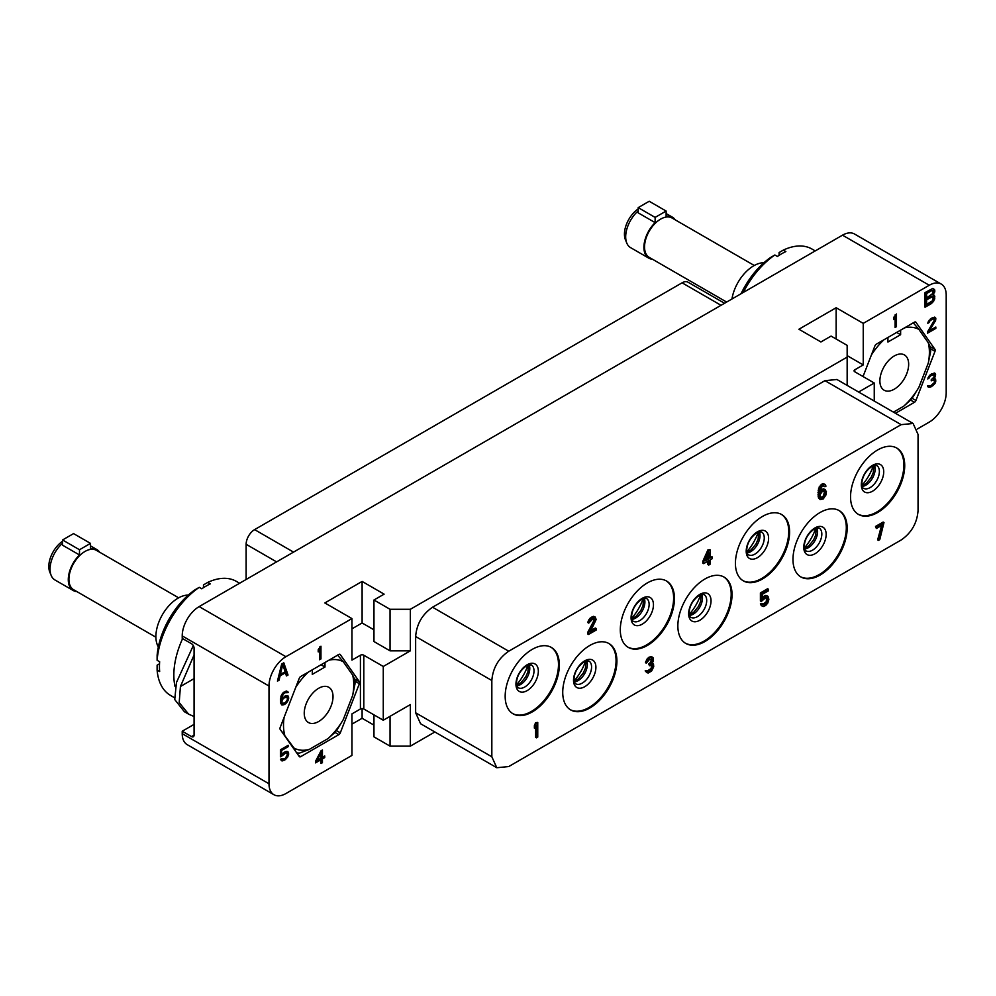 <?xml version="1.0" encoding="UTF-8"?>
<svg xmlns="http://www.w3.org/2000/svg" width="996" height="996" viewBox="0 0 996 996"><rect width="100%" height="100%" fill="white"/><g stroke="black" fill="none" stroke-linecap="round" stroke-linejoin="round"><path stroke-width="1.49" d="M194.071 724.391L182.218 731.226L191.531 736.604L194.071 735.135L194.071 648.147A3.586 2.079 60 0 0 191.531 643.74L182.218 638.374L182.218 635.921A23.941 13.82 -60 0 1 199.15 606.601L842.504 235.168A23.941 13.82 -60 0 1 854.468 233.985L941.245 284.072A23.941 13.82 120 0 0 929.268 285.254L863.246 323.376L836.154 307.739L798.904 329.24L820.916 341.952L831.075 336.088L847.16 345.375L847.16 357.103L410.352 609.291L390.046 609.291L373.961 600.003L384.12 594.139L362.108 581.427L324.858 602.941L351.949 618.578L285.914 656.7A23.941 13.82 120 0 0 268.995 686.02L268.995 783.765A23.941 13.82 120 0 0 273.95 794.733A23.941 13.82 120 0 0 285.914 793.538L351.949 755.416L351.949 713.883L360.415 708.99A2.39 1.382 0 0 1 363.801 708.99L383.273 720.233L410.352 704.595L410.352 746.141L390.046 746.141L390.046 716.323M351.949 618.578L351.949 660.111L360.415 655.231A2.39 1.382 180 0 1 363.801 655.231L363.801 708.99M338.839 734.637A2.39 1.382 -60 0 0 340.308 732.819L359.369 683.692A2.39 1.382 -60 0 0 359.369 681.737L340.308 654.621A2.39 1.382 -60 0 0 340.034 654.372A2.39 1.382 -60 0 0 338.839 654.484L300.717 676.496A2.39 1.382 -60 0 0 299.248 678.326L280.187 727.453A2.39 1.382 -60 0 0 280.187 729.408L299.248 756.524A2.39 1.382 -60 0 0 299.522 756.773A2.39 1.382 -60 0 0 300.717 756.649L338.839 734.637L334.88 732.359M283.798 662.801L281.681 664.021L277.448 681.127L279.042 680.218L280.1 675.861L285.391 672.81L286.45 675.935L288.031 675.027L283.798 662.801M320.961 658.941L320.961 646.242L318.21 649.716L318.21 651.882L319.591 649.193L319.591 659.738L320.961 658.941L319.691 658.207L319.691 646.964M321.048 750.772L315.545 761.255L315.545 762.874L321.048 759.699L321.048 763.484L322.43 762.687L322.43 758.902L324.721 757.583L324.721 755.964L322.43 757.284L322.43 749.988L321.048 750.772M282.017 755.902L286.151 752.715L287.52 754.619L285.23 758.379L280.411 759.263L281.569 760.757L283.86 760.521L287.52 757.321L288.666 754.221L288.218 752.055L285.23 751.619L281.569 754.819L281.569 750.486L288.218 746.651L288.218 745.294L280.411 749.801L280.411 756.823L282.017 755.902L280.748 755.167L281.158 754.582M288.218 696.067L285.23 695.905L281.569 699.366L283.163 694.112L285.23 692.656L288.218 692.556L286.151 691.05L281.793 694.374L280.411 699.491L280.648 703.139L281.793 704.919L285.23 704.01L287.52 701.607L288.666 697.163L287.483 695.656M273.95 794.733L187.186 744.635A23.941 13.82 -60 0 1 182.218 733.666L182.218 731.226M351.949 724.142L362.108 718.278L373.961 725.125M373.961 714.854L373.961 736.853L390.046 746.141M434.866 731.985L410.352 746.141M941.245 284.072A23.941 13.82 120 0 1 946.2 295.04L946.2 392.785A23.941 13.82 120 0 1 929.268 422.105L917.279 429.027M410.352 609.291L410.352 650.836L383.273 666.473L363.801 655.231M373.961 629.821L362.108 622.973L351.949 628.837M410.352 650.836L390.046 650.836L373.961 641.548L373.961 600.003M383.273 666.473L383.273 720.233M847.16 357.103L847.16 385.402M854.78 371.769A2.39 1.382 180 0 1 854.07 370.786A2.39 1.382 180 0 1 854.78 369.815L854.78 371.769L874.251 383.012L858.627 392.026M874.251 383.012L874.251 401.039M913.095 423.474L836.914 379.488L824.949 380.671L432.563 607.224C422.292 614.308 416.652 624.069 415.643 636.519L415.643 712.8L420.598 723.743L496.792 767.729L508.744 766.547L901.143 540.006C911.415 532.91 917.055 523.149 918.051 510.711L918.051 434.43L913.095 423.474L901.143 424.657L824.949 380.671M390.046 609.291L390.046 650.836M362.108 581.427L362.108 622.973M836.154 307.739L836.154 339.026M863.246 323.376L863.246 364.922L847.16 355.634M854.78 369.815L863.246 364.922M895.454 413.29L914.465 402.309L910.506 400.019M863.034 376.525L874.886 345.986A2.39 1.382 -60 0 1 876.343 344.155L914.465 322.156A2.39 1.382 -60 0 1 915.673 322.032A2.39 1.382 -60 0 1 915.934 322.281L934.995 349.397A2.39 1.382 -60 0 1 934.995 351.351L915.934 400.479A2.39 1.382 -60 0 1 914.465 402.309M933.24 295.028L934.821 290.371L932.704 288.479L925.035 292.587L925.035 307.254L931.385 303.593L933.762 300.966L934.821 296.609L932.231 294.455M896.462 326.676L896.462 313.977L893.711 317.45L893.711 319.616L895.093 316.927L895.093 327.472L896.462 326.676L895.192 325.953L895.192 314.711M935.144 383.149L935.605 379.103L933.999 378.679L935.605 374.508L934.46 373.002L929.866 375.106L927.811 379.003L931.248 375.405L933.999 374.62L933.999 377.061L931.248 379.725L931.248 380.808L934.223 379.899L934.46 382.464L931.011 385.539L927.575 385.9L928.26 387.12L930.787 387.021L934.46 384.095L935.144 383.149L934.335 382.688M927.575 331.805L927.575 333.162L935.829 328.394L935.829 327.037L929.405 330.747L935.605 320.413L935.605 317.712L934.684 317.151L931.472 318.197L928.035 322.082L927.811 323.289L928.957 322.629L930.102 320.612L933.314 318.757L934.46 319.99L927.575 331.805M743.253 292.463A65.848 38.01 120 0 1 774.863 254.988L777.403 256.458A65.848 38.01 120 0 1 781.636 253.781A65.848 38.01 120 0 1 785.869 251.565L783.329 250.096A65.848 38.01 -60 0 1 812.014 249.062L815.226 250.917M774.863 254.988L770.63 257.454A59.86 34.561 120 0 0 741.074 293.733M783.329 250.096L779.096 252.561L779.096 255.337M763.907 262.757A31.424 18.14 -60 0 0 753.748 265.783A31.424 18.14 120 0 0 731.96 298.987M726.644 302.062L649.255 257.379A22.746 13.135 120 0 1 645.769 239.152A22.746 13.135 120 0 1 660.634 219.108A22.746 13.135 -60 0 1 672.001 217.987L754.271 265.484M675.226 219.842A23.643 13.645 120 0 0 672.449 217.203A23.643 13.645 120 0 0 666.125 216.281L666.125 211.052L655.131 217.402L655.131 222.631A23.643 13.645 120 0 0 648.807 258.163A23.643 13.645 120 0 0 652.48 259.246M655.131 222.631L638.199 212.858L638.199 207.629L649.205 201.267L666.125 211.052M638.199 210.903A23.643 13.645 120 0 0 626.783 243.061A23.643 13.645 120 0 0 630.58 247.631L648.807 258.163M638.199 208.911A21.252 12.263 120 0 0 625.426 239.762L626.783 243.061M894.271 355.958A20.356 11.753 -60 0 1 904.443 354.95A20.356 11.753 -60 0 1 907.568 371.259A20.356 11.753 -60 0 1 894.271 389.187A20.356 11.753 -60 0 1 884.087 390.195A20.356 11.753 -60 0 1 880.974 373.886A20.356 11.753 -60 0 1 894.271 355.958M887.922 337.482L887.922 342.026L900.621 334.693L896.674 332.427M900.621 330.149L900.621 334.693M904.642 327.833A49.688 28.685 -60 0 1 918.91 329.439L928.272 342.749L930.6 347.517A53.871 31.1 -60 0 1 930.6 351.713L928.272 363.129A49.688 28.685 120 0 0 928.272 342.749M918.91 387.257L913.158 396.694A53.871 31.1 120 0 1 910.008 400.604L903.621 406.268A49.688 28.685 -60 0 0 918.91 387.257L928.272 363.129M903.621 406.268L893.462 412.132M871.376 355.012A49.688 28.685 -60 0 1 883.9 339.81M913.158 322.692L918.91 329.439M638.199 207.629L655.131 217.402M194.071 735.135A3.586 2.079 60 0 1 193.324 736.779A3.586 2.079 60 0 1 191.531 736.604M194.071 678.625L180.425 686.505L194.071 654.982M180.425 686.505L179.193 702.578L188.642 714.182L194.071 716.51M188.63 714.182L184.409 711.729L174.736 699.541L176.466 682.447L193.299 645.595M182.617 638.598A65.848 38.01 120 0 0 175.035 686.481M199.237 587.329L195.004 589.794A59.86 34.561 120 0 0 157.119 655.405L157.107 660.298A65.848 38.01 120 0 1 199.237 587.329L201.777 588.785A65.848 38.01 120 0 1 206.01 586.121A65.848 38.01 120 0 1 210.243 583.905L207.703 582.436A65.848 38.01 -60 0 1 236.388 581.39L239.6 583.245M157.107 660.298L159.646 661.767A65.848 38.01 120 0 0 159.646 671.541L157.107 670.071A65.848 38.01 120 0 0 170.553 695.445L174.3 697.611M157.107 670.071L157.119 665.179L159.522 663.797M207.703 582.436L203.47 584.901L203.47 587.665M188.281 595.098A31.424 18.14 -60 0 0 178.11 598.123A31.424 18.14 120 0 0 158.352 646.927M155.899 637.216L73.629 589.719A22.746 13.135 120 0 1 70.143 571.492A22.746 13.135 120 0 1 84.996 551.448A22.746 13.135 -60 0 1 96.375 550.327L178.645 597.824M99.6 552.182A23.643 13.645 120 0 0 96.824 549.543A23.643 13.645 120 0 0 90.499 548.609L90.499 543.38L79.493 549.742L79.493 554.971A23.643 13.645 120 0 0 73.181 590.491A23.643 13.645 120 0 0 76.854 591.587M79.493 554.971L62.561 545.198L62.561 539.957L73.567 533.607L90.499 543.38M62.561 543.231A23.643 13.645 120 0 0 51.157 575.402A23.643 13.645 120 0 0 54.942 579.971L73.181 590.491M62.561 541.251A21.252 12.263 120 0 0 49.8 572.102L51.157 575.402M318.633 688.298A20.356 11.753 -60 0 1 328.817 687.29A20.356 11.753 -60 0 1 331.929 703.587A20.356 11.753 -60 0 1 318.633 721.527A20.356 11.753 -60 0 1 308.461 722.536A20.356 11.753 -60 0 1 305.336 706.226A20.356 11.753 -60 0 1 318.633 688.298M312.283 669.822L312.283 674.367L324.982 667.034L321.048 664.755M324.982 662.489L324.982 667.034M329.004 660.161A49.688 28.685 -60 0 1 343.284 661.767L352.646 675.089L354.974 679.857A53.871 31.1 -60 0 1 354.974 684.053L352.646 695.469A49.688 28.685 120 0 0 352.646 675.089M343.284 719.585L337.52 729.035A53.871 31.1 120 0 1 334.382 732.944L327.995 738.609A49.688 28.685 -60 0 0 343.284 719.585L352.646 695.469M327.995 738.609L309.283 749.415A49.688 28.685 -60 0 1 293.994 748.046L280.499 729.831M284.109 717.344A49.688 28.685 120 0 0 284.632 734.737M295.75 687.34A49.688 28.685 -60 0 1 308.262 672.138M295.787 751.594L293.994 748.046M296.684 752.876A53.871 31.1 120 0 0 299.472 753.101L309.283 749.415M337.52 655.032L343.284 661.767M62.561 539.957L79.493 549.742M246.137 579.473L246.137 544.289A11.977 6.91 -60 0 1 254.603 529.623L682.086 282.814A11.977 6.91 -60 0 1 688.074 282.229L724.528 303.27M550.987 647.226A38.309 22.124 120 0 1 558.495 664.519A38.309 22.124 -60 0 1 542.048 702.778A38.309 22.124 -60 0 1 512.679 713.572M505.171 696.279A38.309 22.124 -60 0 1 521.892 657.734A38.309 22.124 -60 0 1 551.411 647.462A38.309 22.124 -60 0 1 559.341 665.004A38.309 22.124 -60 0 1 542.621 703.562A38.309 22.124 -60 0 1 513.102 713.821A38.309 22.124 -60 0 1 505.171 696.279M901.143 424.657L508.744 651.21C498.473 658.294 492.833 668.055 491.837 680.505L491.837 756.786L496.792 767.729M904.717 465.605A38.309 22.124 -60 0 1 887.996 504.15A38.309 22.124 -60 0 1 858.477 514.422A38.309 22.124 -60 0 1 850.547 496.88A38.309 22.124 -60 0 1 867.267 458.334A38.309 22.124 -60 0 1 896.786 448.063A38.309 22.124 -60 0 1 904.717 465.605M847.16 528.166A38.309 22.124 -60 0 1 830.44 566.712A38.309 22.124 -60 0 1 800.921 576.97A38.309 22.124 -60 0 1 792.978 559.441A38.309 22.124 -60 0 1 809.698 520.883A38.309 22.124 -60 0 1 839.23 510.624A38.309 22.124 -60 0 1 847.16 528.166M789.591 532.076A38.309 22.124 -60 0 1 772.871 570.621A38.309 22.124 -60 0 1 743.352 580.88A38.309 22.124 -60 0 1 735.422 563.35A38.309 22.124 -60 0 1 752.142 524.792A38.309 22.124 -60 0 1 781.661 514.534A38.309 22.124 -60 0 1 789.591 532.076M732.035 594.624A38.309 22.124 -60 0 1 715.315 633.182A38.309 22.124 -60 0 1 685.783 643.441A38.309 22.124 -60 0 1 677.853 625.911A38.309 22.124 -60 0 1 694.573 587.354A38.309 22.124 -60 0 1 724.092 577.095A38.309 22.124 -60 0 1 732.035 594.624M674.466 598.534A38.309 22.124 -60 0 1 657.746 637.091A38.309 22.124 -60 0 1 628.227 647.35A38.309 22.124 -60 0 1 620.296 629.821A38.309 22.124 -60 0 1 637.017 591.263A38.309 22.124 -60 0 1 666.536 581.004A38.309 22.124 -60 0 1 674.466 598.534M616.91 661.095A38.309 22.124 -60 0 1 600.19 699.653A38.309 22.124 -60 0 1 570.658 709.911A38.309 22.124 -60 0 1 562.728 692.369A38.309 22.124 -60 0 1 579.448 653.824A38.309 22.124 -60 0 1 608.967 643.553A38.309 22.124 -60 0 1 616.91 661.095M537.753 722.436L535.636 722.673L534.366 725.586L534.366 728.088L535.213 728.574L536.483 725.661L536.483 737.824L537.753 737.09L537.753 722.436L536.483 723.158L535.213 726.084L535.213 728.574M535.636 727.603L535.636 737.339L536.483 737.824M883.987 522.539L883.141 522.053L875.521 526.448L876.368 528.503L882.717 524.83L878.484 540.38L879.754 539.645L883.987 522.539L876.368 526.934L876.368 528.503M881.547 525.502L877.638 539.894L878.484 540.38M823.817 485.811L824.937 486.745L825.995 486.135L825.149 484.442L822.186 484.903L819.434 488.986L818.799 495.286L820.069 499.544L823.244 498.959L825.995 494.875L826.419 491.514L824.302 489.297L822.186 490.206L819.857 493.12L821.339 487.268L823.244 485.861L824.937 486.745M825.149 484.442L823.244 483.633L821.339 484.417L818.588 488.501L818.164 496.855L820.069 499.544M825.36 489.621L823.455 488.812L820.007 491.065M593.778 618.628L593.628 621.193L587.702 632.41L587.702 633.966L588.549 634.464L596.168 630.057L596.168 628.501L590.242 631.925L596.168 619.45L595.11 616.947L592.147 617.719L589.819 619.998L588.76 623.11L592.782 618.914L594.475 618.877L594.898 620.184L588.549 632.896L588.549 634.464M596.168 628.501L595.322 628.015L590.989 630.505M595.11 616.947L593.417 616.325L589.819 618.404L588.126 621.243L587.914 622.612L588.76 623.11M652.455 657.148L650.762 656.526L647.375 658.481L645.47 662.689L646.317 663.187L649.492 659.477L652.031 658.954L652.031 661.755L649.492 664.469L649.492 665.714L652.243 665.067L652.455 668.067L649.28 671.142L646.105 671.105L646.74 672.611L648.222 672.997L651.608 671.043L653.725 666.71L653.513 664.332L652.031 663.622L653.301 661.02L653.301 657.908L651.608 657.011L649.703 657.796L647.375 660.074L646.317 663.187M651.347 658.705L650.762 662.141L648.645 663.983L649.492 665.714M651.509 664.842L651.185 668.441L647.363 670.955M647.163 670.495L645.259 670.619L646.74 672.611M710.024 549.668L707.907 549.904L702.827 561.258L702.827 563.138L703.674 563.624L708.754 560.686L708.754 565.056L710.024 564.321L710.024 559.964L712.14 558.731L712.14 556.864L710.024 558.084L710.024 549.668L708.754 550.402L703.674 561.756L703.674 563.624M707.907 561.184L707.907 564.57L708.754 565.056M712.14 556.864L710.024 557.113M766.459 597.538L766.31 601.659L762.824 604.348M762.513 603.588L760.396 603.837L761.454 605.717L763.347 606.539L765.675 605.506L767.792 603.028L768.85 599.617L768.426 597.052L766.733 595.845L764.405 596.878L762.301 599.343L762.301 594.351L768.426 590.815L768.426 589.246L761.243 593.404L761.243 601.522L765.675 597.7L767.157 597.787L767.792 599.293L765.675 603.937L763.558 604.858L762.513 603.588L761.243 604.323L762.301 606.215M767.792 596.168L765.887 595.359L762.301 597.625M768.426 589.246L767.58 588.76L760.396 592.919L760.396 601.024L761.243 601.522M896.363 447.827A38.309 22.124 120 0 1 903.87 465.12A38.309 22.124 -60 0 1 887.424 503.378A38.309 22.124 -60 0 1 858.054 514.16M838.794 510.388A38.309 22.124 120 0 1 846.314 527.668A38.309 22.124 -60 0 1 829.867 565.927A38.309 22.124 -60 0 1 800.498 576.721M781.238 514.297A38.309 22.124 120 0 1 788.745 531.578A38.309 22.124 -60 0 1 772.298 569.837A38.309 22.124 -60 0 1 742.929 580.631M723.669 576.858A38.309 22.124 120 0 1 731.188 594.139A38.309 22.124 -60 0 1 714.742 632.398A38.309 22.124 -60 0 1 685.373 643.192M666.112 580.768A38.309 22.124 120 0 1 673.62 598.048A38.309 22.124 -60 0 1 657.173 636.307A38.309 22.124 -60 0 1 627.804 647.101M608.544 643.316A38.309 22.124 120 0 1 616.063 660.609A38.309 22.124 -60 0 1 599.617 698.868A38.309 22.124 -60 0 1 570.247 709.662M534.366 725.586L535.213 726.084M535.636 722.673L536.483 723.158M875.521 526.448L876.368 526.934M820.281 490.642L821.127 491.128M821.339 489.721L822.186 490.206M822.397 489.111L823.244 489.596M823.455 488.812L824.302 489.297M818.588 498.174L819.434 498.66M818.164 496.855L819.011 497.34M817.953 494.8L818.799 495.286M817.953 492.609L818.799 493.107M818.164 490.306L819.011 490.791M818.588 488.501L819.434 488.986M819.222 486.882L820.069 487.38M820.281 485.338L821.127 485.824M821.339 484.417L822.186 484.903M822.186 483.932L823.032 484.417M823.244 483.633L824.09 484.118M825.149 491.613L824.09 496.593L821.974 498.137L820.281 497.241L820.281 494.427L821.974 491.887L824.09 490.978L825.36 492.435M824.514 491.949L823.244 496.108L820.555 497.689M824.514 492.883L825.36 493.369M824.302 493.941L825.149 494.427M823.879 495.124L824.725 495.61M823.244 496.108L824.09 496.593M822.609 496.792L823.455 497.278M821.127 497.639L821.974 498.137M820.604 497.763L821.339 498.187M588.126 621.243L588.972 621.741M588.972 619.512L589.819 619.998M589.819 618.404L590.665 618.89M591.3 617.234L592.147 617.719M592.147 616.736L592.994 617.234M593.417 616.325L594.263 616.81M587.702 632.41L588.549 632.896M593.628 621.193L594.475 621.678M594.052 619.699L594.898 620.184M594.052 619.076L594.898 619.562M645.47 671.428L646.317 671.914M645.259 670.619L646.105 671.105M647.375 670.955L648.222 671.441M648.433 670.657L649.28 671.142M649.703 669.922L650.55 670.408M650.762 669.001L651.608 669.486M651.185 668.441L652.031 668.926M651.608 667.569L652.455 668.067M651.82 666.822L652.666 667.32M651.82 665.577L652.666 666.063M648.645 663.983L649.492 664.469M649.492 663.498L650.338 663.983M650.762 662.141L651.608 662.626M651.185 661.269L652.031 661.755M651.608 659.775L652.455 660.261M651.608 659.153L652.455 659.638M645.682 661.319L646.529 661.817M646.529 659.589L647.375 660.074M647.375 658.481L648.222 658.966M648.857 657.31L649.703 657.796M649.28 657.061L650.127 657.547M650.762 656.526L651.608 657.011M652.305 663.187L653.09 663.635M707.907 549.904L708.754 550.402M702.827 561.258L703.674 561.756M705.156 560.897L708.754 552.892L708.754 558.818L705.156 560.897M707.907 554.772L707.907 558.333L705.753 559.578M707.907 558.333L708.754 558.818M760.396 592.919L761.243 593.404M762.513 597.314L763.347 597.799M763.558 596.392L764.405 596.878M764.828 595.658L765.675 596.143M765.887 595.359L766.733 595.845M760.82 604.833L761.666 605.331M760.396 603.837L761.243 604.323M762.874 604.448L763.558 604.858M763.558 604.186L764.405 604.672M764.828 603.452L765.675 603.937M765.675 602.655L766.522 603.14M766.31 601.659L767.157 602.157M766.733 600.488L767.58 600.974M766.945 599.43L767.792 599.916M766.945 598.795L767.792 599.293M766.733 597.986L767.58 598.471M933.762 294.418L932.692 293.795M934.559 295.824L933.215 295.015M934.821 296.609L933.289 295.09M934.821 298.165L933.551 297.443L933.551 295.874M934.559 299.261L933.289 298.526L933.551 297.443M933.762 300.966L932.692 300.344M932.704 302.51L931.546 301.626M931.385 303.593L930.115 302.859L931.434 301.776M925.035 305.784L930.115 302.859M934.559 289.587L932.991 288.566M934.821 290.371L933.289 288.852M934.821 291.616L933.551 290.882L933.551 289.637M934.559 292.712L933.289 291.977L933.551 290.882M926.629 297.916L925.359 297.182L925.359 292.812L931.173 289.761L932.978 290.82L932.978 293.31L926.629 297.916L926.629 293.546L931.646 290.645L930.376 289.911M926.629 304.465L925.359 303.73L925.359 299.049L931.173 295.999L933.24 297.841L932.443 300.792L926.629 304.465L926.629 299.784L932.443 296.733M926.629 293.546L925.359 292.812M931.646 290.645L932.443 290.496M926.629 299.784L925.359 299.049M931.646 296.883L930.376 296.148M895.093 316.927L894.234 316.442M935.605 382.078L934.684 381.543M934.46 384.095L933.675 383.647M933.538 385.166L932.567 384.605M932.617 385.962L931.447 385.29M930.787 387.021L929.517 386.286L930.525 385.701M929.866 387.282L928.596 386.548L929.517 386.286M928.957 387.27L927.849 386.635M927.786 386.535L928.596 386.548M934.223 379.899L933.538 379.75M932.156 380.273L931.248 379.75M933.999 374.62L933.314 374.484M932.156 374.87L931.048 374.235M931.422 373.961L932.044 373.749M931.248 375.405L930.252 374.832M930.102 376.326L929.243 375.841M929.405 377.272L928.596 376.799M928.957 378.343L928.035 377.808M935.369 373.562L934.41 373.002M935.605 374.508L934.148 373.002M935.605 375.044L934.335 373.774M935.369 376.264L934.447 375.729M934.908 377.335L934.061 376.849M933.999 378.679L933.177 378.206M935.605 379.103L934.734 378.605M935.829 380.049L934.397 378.629M935.829 381.132L934.559 379.314M933.999 318.907L933.314 318.757M932.156 319.156L931.048 318.508M931.422 318.247L932.044 318.035M931.248 319.679L930.252 319.106M930.102 320.612L929.243 320.127M929.405 321.559L928.596 321.086M928.957 322.629L928.035 322.094M935.605 317.712L934.646 317.151M935.829 318.658L934.373 317.151M935.829 319.193L934.559 317.923M935.605 320.413L934.46 319.753M934.385 319.38L934.559 318.471M935.144 321.484L934.136 320.911M929.405 330.747L928.533 330.236M935.829 328.394L934.659 327.721M927.687 331.631L929.318 330.684M362.108 718.278L362.108 708.592M288.031 675.027L286.761 674.292L282.951 663.299M286.039 674.715L286.761 674.292M285.391 672.81L284.308 672.188M280.1 675.861L278.93 675.188M278.955 675.051L280.175 674.354M279.042 680.218L277.847 679.533M282.74 664.668L285.13 671.715L280.362 674.466L282.74 664.668L281.681 664.046M280.362 674.466L279.266 673.819M319.591 649.193L318.732 648.695M322.43 757.284L321.16 756.549L321.16 750.71M324.721 757.583L323.451 756.699M322.43 758.902L321.16 758.168L323.451 756.848M322.43 762.687L321.16 761.952L321.16 758.168M321.048 759.699L319.778 758.964L315.545 761.405M321.048 752.939L321.048 758.081L317.151 760.322L321.048 752.939L320.177 752.441M317.151 760.322L316.292 759.836M282.939 754.557L282.129 754.097M288.218 746.651L287.047 745.979M281.569 750.486L280.411 749.826M281.569 754.819L280.411 754.159M288.218 752.055L286.91 751.295M288.666 753.15L286.948 751.32M288.666 754.221L287.396 753.499L287.396 752.416M288.218 755.84L287.346 755.342M287.52 757.321L286.686 756.836M286.375 758.79L285.404 758.23M285.23 759.724L284.059 759.052M283.86 760.521L282.59 759.786L283.474 759.276M282.715 760.907L281.445 760.185L282.59 759.786M282.254 759.288L281.32 758.74M286.836 752.852L286.151 752.715M285.23 752.964L284.059 752.291M283.86 753.76L282.889 753.2M288.666 697.163L287.047 695.594M288.666 698.507L287.421 697.785M287.396 697.723L287.396 696.428M288.218 700.126L287.346 699.628M287.52 701.607L286.686 701.122M286.375 703.076L285.441 702.541M285.23 704.01L284.059 703.338M284.084 704.67L282.814 703.935L283.561 703.512M282.939 705.068L281.669 704.334L282.814 703.935M287.981 691.884L286.686 691.112M288.218 692.556L286.711 691.149M286.039 692.345L286.948 691.822M286.611 692.668L285.914 692.531M285.23 692.656L284.059 691.983M283.86 693.453L282.926 692.917M283.163 694.112L282.354 693.652M282.478 695.059L281.681 694.598M282.017 696.129L281.196 695.656M281.793 697.076L280.897 696.565M281.569 698.831L280.561 698.246M281.569 699.366L280.499 698.756M284.483 696.328L287.296 697.412L287.296 699.852L285.466 702.529L282.478 703.437L281.793 702.217L282.478 699.653L283.86 698.047L286.836 697.138M282.478 703.437L280.523 701.483L281.109 699.105M282.017 702.89L280.748 702.155M281.793 702.217L280.523 701.483M281.793 701.396L280.523 700.661M282.017 700.462L280.748 699.727M282.478 699.653L281.694 699.192M283.163 698.719L282.378 698.258M283.86 698.047L282.926 697.511M285.466 697.125L284.296 696.441M286.151 696.988L284.881 696.254M199.15 606.601L285.914 656.7M929.268 285.254L842.504 235.168M182.218 635.921L268.995 686.02M360.415 655.231L360.415 708.99M268.995 783.765L182.218 733.666M915.934 400.479L911.987 398.201M934.995 351.351L930.638 348.837M934.995 349.397L930.227 346.645M915.934 322.281L915.312 321.92M340.308 732.819L336.362 730.541M359.369 683.692L355.012 681.177M359.369 681.737L354.601 678.986M340.308 654.621L339.686 654.26M300.717 756.649L298.402 755.317M682.086 282.814L721.029 305.299M254.603 529.623L293.534 552.108M246.137 544.289L276.602 561.881M527.992 664.992A34.362 19.833 -60 0 1 516.563 684.775M516.812 685.833A13.172 7.607 -60 0 0 529.772 668.465A13.172 7.607 120 0 0 529.038 664.681M534.005 670.906A13.172 7.607 -60 0 1 528.266 684.152A13.172 7.607 -60 0 1 518.107 687.688C517.683 688.348 517.123 686.829 516.438 683.119C516.936 675.736 520.559 669.785 527.307 665.278L531.279 664.88A13.172 7.607 120 0 1 534.005 670.906M538.338 671.229A15.836 9.138 120 0 0 527.145 664.768A15.836 9.138 120 0 0 515.953 684.165A15.836 9.138 -60 0 0 527.145 690.626A15.836 9.138 -60 0 0 538.338 671.229M491.837 756.786L415.643 712.8M491.837 680.505L415.643 636.519M508.744 651.21L432.563 607.224M883.726 471.83A15.836 9.138 120 0 0 872.521 465.369A15.836 9.138 120 0 0 861.328 484.753A15.836 9.138 -60 0 0 872.521 491.215A15.836 9.138 -60 0 0 883.726 471.83M879.381 471.506A13.172 7.607 -60 0 1 873.641 484.753A13.172 7.607 -60 0 1 863.495 488.277C863.059 488.949 862.499 487.43 861.814 483.72C862.312 476.325 865.935 470.386 872.683 465.879L876.654 465.468A13.172 7.607 120 0 1 879.381 471.506M862.2 486.434A13.172 7.607 -60 0 0 875.148 469.054A13.172 7.607 120 0 0 874.413 465.281M873.368 465.593A34.362 19.833 -60 0 1 861.938 485.376M826.157 534.391A15.836 9.138 120 0 0 814.965 527.93A15.836 9.138 120 0 0 803.772 547.314A15.836 9.138 -60 0 0 814.965 553.776A15.836 9.138 -60 0 0 826.157 534.391M821.825 534.055A13.172 7.607 -60 0 1 816.073 547.314A13.172 7.607 -60 0 1 805.926 550.838C805.49 551.51 804.93 549.991 804.245 546.281C804.743 538.886 808.366 532.935 815.126 528.44L819.098 528.029A13.172 7.607 120 0 1 821.825 534.055M804.631 548.995A13.172 7.607 -60 0 0 817.592 531.615A13.172 7.607 120 0 0 816.845 527.83M815.799 528.141A34.362 19.833 -60 0 1 804.382 547.937M768.601 538.301A15.836 9.138 120 0 0 757.396 531.839A15.836 9.138 120 0 0 746.203 551.224A15.836 9.138 -60 0 0 757.396 557.685A15.836 9.138 -60 0 0 768.601 538.301M764.256 537.965A13.172 7.607 -60 0 1 758.516 551.224A13.172 7.607 -60 0 1 748.37 554.747C747.934 555.419 747.374 553.9 746.689 550.19C747.187 542.795 750.81 536.844 757.558 532.35L761.529 531.939A13.172 7.607 120 0 1 764.256 537.965M747.075 552.905A13.172 7.607 -60 0 0 760.023 535.524A13.172 7.607 120 0 0 759.288 531.74M758.242 532.051A34.362 19.833 -60 0 1 746.813 551.846M711.032 600.862A15.836 9.138 120 0 0 699.839 594.388A15.836 9.138 120 0 0 688.647 613.785A15.836 9.138 -60 0 0 699.839 620.247A15.836 9.138 -60 0 0 711.032 600.862M706.699 600.526A13.172 7.607 -60 0 1 700.947 613.785A13.172 7.607 -60 0 1 690.801 617.308C690.365 617.981 689.805 616.462 689.12 612.739C689.618 605.356 693.241 599.405 699.989 594.898L703.973 594.5A13.172 7.607 120 0 1 706.699 600.526M689.506 615.453A13.172 7.607 -60 0 0 702.466 598.086A13.172 7.607 120 0 0 701.719 594.301M700.674 594.612A34.362 19.833 -60 0 1 689.257 614.395M653.463 604.771A15.836 9.138 120 0 0 642.271 598.297A15.836 9.138 120 0 0 631.078 617.694A15.836 9.138 -60 0 0 642.271 624.156A15.836 9.138 -60 0 0 653.463 604.771M649.131 604.435A13.172 7.607 -60 0 1 643.391 617.694A13.172 7.607 -60 0 1 633.232 621.218C632.809 621.89 632.248 620.371 631.564 616.661C632.062 609.266 635.685 603.315 642.432 598.808L646.404 598.409A13.172 7.607 120 0 1 649.131 604.435M631.937 619.363A13.172 7.607 -60 0 0 644.898 601.995A13.172 7.607 120 0 0 644.163 598.21M643.117 598.521A34.362 19.833 -60 0 1 631.688 618.304M595.907 667.32A15.836 9.138 120 0 0 584.714 660.858A15.836 9.138 120 0 0 573.522 680.256A15.836 9.138 -60 0 0 584.714 686.717A15.836 9.138 -60 0 0 595.907 667.32M591.574 666.996A13.172 7.607 -60 0 1 585.822 680.243A13.172 7.607 -60 0 1 575.676 683.779C575.24 684.439 574.68 682.92 573.995 679.21C574.493 671.814 578.116 665.876 584.864 661.369L588.848 660.971A13.172 7.607 120 0 1 591.574 666.996M574.381 681.924A13.172 7.607 -60 0 0 587.341 664.556A13.172 7.607 120 0 0 586.594 660.771M585.548 661.083A34.362 19.833 -60 0 1 574.132 680.866M666.125 213.555L672.449 217.203M90.499 545.895L96.824 549.543M528.49 664.818L527.88 672.014L525.726 676.882L520.896 682.82L516.663 685.298M862.05 485.899L866.271 483.421L871.114 477.482L873.255 472.614L873.865 465.418M804.482 548.46L808.702 545.97L813.545 540.044L815.699 535.176L816.309 527.967M746.913 552.369L751.146 549.879L755.989 543.953L758.13 539.085L758.74 531.876M689.357 614.918L693.577 612.44L698.42 606.502L700.574 601.646L701.184 594.438M631.788 618.827L636.021 616.35L640.864 610.411L643.005 605.556L643.615 598.347M574.231 681.389L578.452 678.911L583.295 672.972L585.449 668.104L586.059 660.908"/></g></svg>
